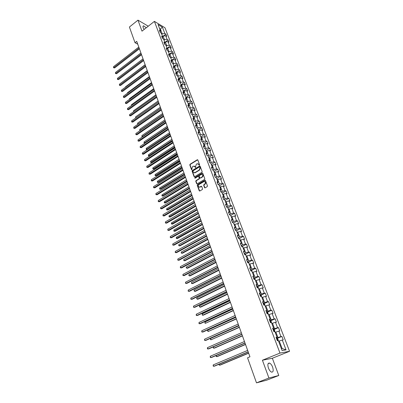 <?xml version="1.0" encoding="UTF-8"?>
<svg xmlns="http://www.w3.org/2000/svg" width="403" height="403" viewBox="0 0 403 403"><rect width="100%" height="100%" fill="white"/><g stroke="black" fill="none" stroke-linecap="round" stroke-linejoin="round"><path stroke-width="0.6" d="M199.43 165.23L199.596 164.741L197.818 159.966L197.319 159.734L190.045 164.268L189.808 164.958L191.546 169.713L191.904 169.875L191.878 168.751L192.634 166.525L193.233 166.152L195.047 166.792L195.672 167.552L195.611 166.444L196.367 164.207L197.163 163.734L198.8 164.474L199.43 165.23M272.614 367.118C271.773 365.002 270.756 363.667 269.567 363.098C267.794 362.886 267.421 364.539 268.438 368.06C269.28 370.176 270.292 371.521 271.481 372.1C273.279 372.301 273.652 370.639 272.614 367.118M146.264 27.787L143.624 25.847C142.954 25.878 142.818 26.487 143.221 27.671L144.163 29.444M204.553 187.632L205.122 187.858L207.228 186.609L207.469 185.899L205.439 180.438L204.885 180.206L197.49 184.645L197.248 185.345L199.238 190.785L199.812 191.007L202.316 189.521L202.558 188.816L201.696 186.478L201.137 186.251L199.817 187.032C198.16 186.972 197.878 186.141 198.976 184.534L203.903 181.587C205.57 181.652 205.852 182.494 204.744 184.1L203.928 184.584L203.686 185.289L204.553 187.632L204.986 187.904M262.413 360.232L268.922 378.019L256.494 382.85L266.605 380.215L278.775 375.5L272.347 358.257L289.55 351.29L279.984 353.083L262.413 360.232L272.347 358.257M148.279 26.2L137.972 20.15L141.997 31.152L154.399 21.374L279.984 353.083M137.972 20.15L129.408 27.026L135.015 42.718L137.761 44.189M256.494 382.85L247.548 357.799L249.951 356.801L136.748 41.363L135.015 42.718M201.908 172.298L202.145 171.592L200.155 166.243L199.636 166.011L192.327 170.514L192.09 171.21L194.034 176.539L194.563 176.771L201.908 172.298M202.785 173.305L204.795 178.71L204.553 179.421L197.168 183.859L196.624 183.627L195.777 181.32L196.019 180.615L198.981 178.826L199.218 178.121L198.654 176.595L198.12 176.363L194.981 178.267L194.775 177.617L202.246 173.073L202.785 173.305M289.55 351.29L164.993 27.782L154.399 21.374M281.904 336.465L280.962 336.591L278.866 331.11L279.803 330.999L278.498 327.604L277.556 327.704L275.481 322.284L276.428 322.199L275.138 318.844L274.191 318.919L272.136 313.559L273.088 313.499L271.813 310.179L270.861 310.229L268.831 304.93L269.783 304.895L268.524 301.61L267.572 301.635L265.562 296.396L266.519 296.386L265.27 293.137L264.313 293.137L262.328 287.954L263.29 287.969L262.056 284.755L261.094 284.735L259.129 279.606L260.091 279.642L258.872 276.468L257.905 276.423L255.965 271.35L256.933 271.41L255.729 268.267L254.756 268.197L252.837 263.184L253.804 263.265L252.616 260.157L251.638 260.066L249.739 255.104L250.716 255.205L249.533 252.132L248.555 252.016L246.676 247.11L247.654 247.235L246.485 244.193L245.508 244.057L243.644 239.201L244.626 239.347L243.472 236.334L242.49 236.183L240.646 231.377L241.634 231.544L240.49 228.561L239.503 228.39L237.679 223.635L238.667 223.821L237.538 220.874L236.546 220.678L234.748 215.973L235.735 216.179L234.617 213.263L233.624 213.046L231.841 208.391L232.833 208.618L231.725 205.732L230.733 205.495L228.964 200.89L229.962 201.132L228.864 198.276L227.866 198.024L226.118 193.465L227.116 193.727L226.033 190.896L225.035 190.629L223.302 186.115L224.305 186.398L223.232 183.597L222.229 183.31L220.517 178.841L221.519 179.139L220.456 176.368L219.454 176.061L217.756 171.643L218.764 171.955L217.711 169.215L216.703 168.892L215.026 164.515L216.033 164.847L214.99 162.132L213.983 161.789L212.326 157.457L213.333 157.81L212.3 155.12L211.293 154.762L209.646 150.475L210.658 150.838L209.636 148.178L208.623 147.805L206.996 143.559L208.008 143.942L206.996 141.302L205.983 140.914L204.371 136.713L205.389 137.111L204.386 134.501L203.374 134.093L201.777 129.932L202.79 130.345L201.802 127.761L200.785 127.343L199.203 123.217L200.22 123.645L199.238 121.086L198.221 120.653L196.659 116.573L197.677 117.016L196.704 114.482L195.682 114.034L194.135 109.989L195.153 110.447L194.191 107.939L193.173 107.475L191.637 103.47L192.659 103.939L191.702 101.455L190.684 100.982L189.163 97.012L190.186 97.496L189.239 95.037L188.216 94.549L186.715 90.62L187.738 91.118L186.801 88.68L185.778 88.176L184.287 84.287L185.309 84.796L184.383 82.383L183.36 81.864L181.884 78.011L182.907 78.535L181.99 76.142L180.962 75.618L179.501 71.799L180.529 72.333L179.617 69.966L178.589 69.422L177.144 65.644L178.171 66.193L177.27 63.845L176.242 63.291L174.806 59.543L175.834 60.102L174.942 57.78L173.915 57.216L172.489 53.503L173.522 54.078L172.635 51.77L171.607 51.196L170.197 47.519L171.225 48.103L170.348 45.816L169.32 45.232L167.925 41.59L168.953 42.184L168.086 39.922L167.059 39.323L165.673 35.711L166.706 36.315L165.845 34.079L164.812 33.464L162.389 27.147L158.041 24.523L160.465 30.89L159.407 30.265L160.268 32.532L161.326 33.152L162.711 36.794L161.653 36.179L162.525 38.466L163.583 39.076L164.978 42.748L163.92 42.144L164.802 44.456L165.855 45.055L167.265 48.763L166.212 48.169L167.099 50.501L168.152 51.09L169.577 54.833L168.519 54.254L169.416 56.606L170.469 57.181L171.905 60.959L170.852 60.39L171.754 62.767L172.811 63.331L174.262 67.145L173.209 66.586L174.121 68.989L175.174 69.538L176.635 73.386L175.582 72.847L176.504 75.265L177.557 75.804L179.038 79.693L177.985 79.164L178.912 81.608L179.965 82.131L181.456 86.056L180.408 85.542L181.345 88.01L182.398 88.519L183.904 92.483L182.856 91.98L183.803 94.473L184.851 94.972L186.372 98.972L185.325 98.483L186.282 101.002L187.33 101.485L188.866 105.526L187.818 105.052L188.785 107.596L189.833 108.064L191.385 112.145L190.337 111.686L191.314 114.256L192.362 114.709L193.929 118.83L192.881 118.381L193.868 120.976L194.911 121.414L196.498 125.575L195.455 125.147L196.447 127.766L197.49 128.189L199.092 132.396L198.049 131.983L199.052 134.627L200.095 135.035L201.712 139.282L200.669 138.884L201.686 141.554L202.724 141.947L204.356 146.234L203.319 145.856L204.346 148.556L205.384 148.929L207.031 153.261L205.993 152.898L207.031 155.623L208.069 155.981L209.731 160.359L208.699 160.011L209.741 162.767L210.779 163.109L212.462 167.527L211.429 167.2L212.487 169.98L213.519 170.308L215.217 174.771L214.184 174.459L215.252 177.275L216.285 177.577L218.003 182.091L216.975 181.798L218.053 184.639L219.081 184.927L220.814 189.486L219.791 189.209L220.879 192.08L221.907 192.352L223.66 196.961L222.637 196.699L223.736 199.606L224.763 199.858L226.531 204.512L225.509 204.271L226.627 207.207L227.645 207.439L229.438 212.144L228.415 211.923L229.544 214.89L230.561 215.101L232.37 219.857L231.357 219.655L232.496 222.652L233.508 222.844L235.337 227.65L234.324 227.473L235.473 230.501L236.485 230.672L238.334 235.528L237.327 235.372L238.485 238.43L239.498 238.581L241.367 243.493L240.359 243.357L241.533 246.45L242.541 246.581L244.43 251.543L243.427 251.427L244.611 254.555L245.618 254.661L247.528 259.683L246.525 259.587L247.724 262.751L248.727 262.837L250.656 267.909L249.659 267.839L250.873 271.038L251.87 271.098L253.825 276.226L252.827 276.181L254.056 279.415L255.049 279.45L257.023 284.639L256.031 284.614L257.275 287.883L258.263 287.898L260.262 293.142L259.275 293.147L260.529 296.452L261.517 296.442L263.532 301.746L262.549 301.771L263.819 305.116L264.801 305.076L266.841 310.441L265.864 310.491L267.149 313.877L268.126 313.811L270.191 319.236L269.214 319.317L270.514 322.738L271.486 322.647L273.577 328.133L272.604 328.238L273.919 331.699L274.886 331.583L277.002 337.135L276.035 337.266L277.365 340.767L278.327 340.621L282.12 350.59L286.054 349.88L282.281 340.036L283.218 339.9L281.904 336.465L276.544 338.616M275.184 332.364L275.859 332.077L277.949 337.568L276.398 338.223M277.949 337.568L280.962 336.591M275.859 332.077L278.866 331.11M277.002 337.135L276.206 337.724M271.818 323.523L272.488 323.231L274.554 328.662L273.017 329.327M274.554 328.662L277.556 327.704M272.488 323.231L275.481 322.284M273.577 328.133L272.801 328.757M268.494 314.783L269.154 314.486L271.199 319.856L269.678 320.526M271.199 319.856L274.191 318.919M269.154 314.486L272.136 313.559M270.191 319.236L269.436 319.896M265.204 306.139L265.859 305.842L267.884 311.151L266.373 311.831M267.884 311.151L270.861 310.229M265.859 305.842L268.831 304.93M266.841 310.441L266.106 311.131M261.95 297.59L262.6 297.288L264.605 302.542L263.104 303.227M264.605 302.542L267.572 301.635M262.6 297.288L265.562 296.396M263.532 301.746L262.811 302.467M258.736 289.137L259.381 288.83L261.361 294.024L259.87 294.719M261.361 294.024L264.313 293.137M259.381 288.83L262.328 287.954M260.262 293.142L259.557 293.898M255.552 280.775L256.192 280.468L258.152 285.606L256.676 286.306M258.152 285.606L261.094 284.735M256.192 280.468L259.129 279.606M257.023 284.639L256.338 285.425M252.409 272.504L253.039 272.196L254.978 277.274L253.512 277.984M254.978 277.274L257.905 276.423M253.039 272.196L255.965 271.35M253.825 276.226L253.155 277.042M249.296 264.323L249.92 264.01L251.835 269.038L250.384 269.753M251.835 269.038L254.756 268.197M249.92 264.01L252.837 263.184M250.656 267.909L250.006 268.751M246.213 256.232L246.838 255.915L248.732 260.887L247.291 261.607M248.732 260.887L251.638 260.066M246.838 255.915L249.739 255.104M247.528 259.683L246.893 260.555M243.165 248.228L243.785 247.905L245.659 252.822L244.233 253.552M245.659 252.822L248.555 252.016M243.785 247.905L246.676 247.11M244.43 251.543L243.81 252.444M240.153 240.304L240.767 239.981L242.621 244.848L241.206 245.583M242.621 244.848L245.508 244.057M240.767 239.981L243.644 239.201M241.367 243.493L240.762 244.419M237.171 232.466L237.78 232.143L239.614 236.959L238.208 237.699M239.614 236.959L242.49 236.183M237.78 232.143L240.646 231.377M238.334 235.528L237.745 236.48M234.219 224.713L234.823 224.385L236.642 229.151L235.246 229.896M236.642 229.151L239.503 228.39M234.823 224.385L237.679 223.635M235.337 227.65L234.763 228.632M231.302 217.041L231.901 216.713L233.695 221.423L232.314 222.179M233.695 221.423L236.546 220.678M231.901 216.713L234.748 215.973M232.37 219.857L231.811 220.859M228.41 209.449L229.005 209.117L230.783 213.781L229.413 214.542M230.783 213.781L233.624 213.046M229.005 209.117L231.841 208.391M229.438 212.144L228.894 213.172M225.554 201.933L226.143 201.601L227.902 206.215L226.541 206.981M227.902 206.215L230.733 205.495M226.143 201.601L228.964 200.89M226.531 204.512L226.002 205.565M222.723 194.498L223.307 194.16L225.05 198.729L223.7 199.5M225.05 198.729L227.866 198.024M223.307 194.16L226.118 193.465M223.66 196.961L223.141 198.039M219.922 187.138L220.501 186.801L222.224 191.319L220.904 192.09M222.224 191.319L225.035 190.629M220.501 186.801L223.302 186.115M220.814 189.486L220.315 190.589M217.152 179.854L217.726 179.511L219.434 183.99L218.235 184.69M219.434 183.99L222.229 183.31M217.726 179.511L220.517 178.841M218.003 182.091L217.514 183.214M214.406 172.645L214.975 172.298L216.668 176.731L215.59 177.37M216.668 176.731L219.454 176.061M214.975 172.298L217.756 171.643M215.217 174.771L214.739 175.92M211.691 165.507L212.255 165.159L213.928 169.547L212.96 170.131M213.928 169.547L216.703 168.892M212.255 165.159L215.026 164.515M212.462 167.527L211.998 168.696M209.001 158.439L209.565 158.092L211.217 162.434L210.351 162.968M211.217 162.434L213.983 161.789M209.565 158.092L212.326 157.457M209.731 160.359L209.278 161.548M206.341 151.442L206.9 151.095L208.537 155.392L207.757 155.875M208.537 155.392L211.293 154.762M206.9 151.095L209.646 150.475M207.031 153.261L206.593 154.47M203.706 144.521L204.261 144.168L205.878 148.42L205.187 148.858M205.878 148.42L208.623 147.805M204.261 144.168L206.996 143.559M204.356 146.234L203.928 147.463M201.097 137.665L201.646 137.307L203.248 141.524L202.638 141.911M203.248 141.524L205.983 140.914M201.646 137.307L204.371 136.713M201.712 139.282L201.293 140.526M198.513 130.874L199.057 130.517L200.649 134.688L200.1 135.045M200.649 134.688L203.374 134.093M199.057 130.517L201.777 129.932M199.092 132.396L198.689 133.66M195.954 124.149L196.498 123.797L198.069 127.922L197.525 128.28M198.069 127.922L200.785 127.343M196.498 123.797L199.203 123.217M196.498 125.575L196.105 126.864M193.42 117.495L193.959 117.137L195.515 121.227L194.976 121.585M195.515 121.227L198.221 120.653M193.959 117.137L196.659 116.573M193.929 118.83L193.546 120.129M190.911 110.901L191.445 110.543L192.992 114.593L192.453 114.951M192.992 114.593L195.682 114.034M191.445 110.543L194.135 109.989M191.385 112.145L191.017 113.465M188.428 104.372L188.957 104.014L190.488 108.024L189.954 108.382M190.488 108.024L193.173 107.475M188.957 104.014L191.637 103.47M188.866 105.526L188.508 106.866M185.969 97.909L186.493 97.546L188.01 101.516L187.481 101.878M188.01 101.516L190.684 100.982M186.493 97.546L189.163 97.012M186.372 98.972L186.025 100.327M183.531 91.506L184.055 91.138L185.551 95.073L185.027 95.44M185.551 95.073L188.216 94.549M184.055 91.138L186.715 90.62M183.904 92.483L183.566 93.854M181.118 85.164L181.637 84.796L183.123 88.695L182.599 89.058M183.123 88.695L185.778 88.176M181.637 84.796L184.287 84.287M181.456 86.056L181.128 87.446M178.725 78.882L179.244 78.514L180.715 82.373L180.196 82.741M180.715 82.373L183.36 81.864M179.244 78.514L181.884 78.011M179.038 79.693L178.72 81.094M176.358 72.661L176.872 72.288L178.328 76.112L177.814 76.479M178.328 76.112L180.962 75.618M176.872 72.288L179.501 71.799M176.635 73.386L176.328 74.807M174.015 66.495L174.524 66.122L175.965 69.91L175.456 70.283M175.965 69.91L178.589 69.422M174.524 66.122L177.144 65.644M174.262 67.145L173.965 68.575M171.688 60.39L172.197 60.017L173.622 63.77L173.119 64.137M173.622 63.77L176.242 63.291M172.197 60.017L174.806 59.543M171.905 60.959L171.618 62.41M169.386 54.34L169.89 53.967L171.305 57.684L170.801 58.052M171.305 57.684L173.915 57.216M169.89 53.967L172.489 53.503M169.577 54.833L169.295 56.294M167.109 48.345L167.603 47.972L169.008 51.655L168.509 52.027M169.008 51.655L171.607 51.196M167.603 47.972L170.197 47.519M167.265 48.763L166.998 50.239M164.847 42.406L165.341 42.033L166.731 45.68L166.238 46.053M166.731 45.68L169.32 45.232M165.341 42.033L167.925 41.59M164.978 42.748L164.716 44.239M162.611 36.522L163.099 36.144L164.479 39.761L163.986 40.139M164.479 39.761L167.059 39.323M163.099 36.144L165.673 35.711M162.711 36.794L162.459 38.3M159.91 29.429L160.394 29.051L162.243 33.897L161.754 34.275M162.243 33.897L164.812 33.464M159.578 28.568L160.394 29.051L162.389 27.147M160.465 30.89L160.223 32.411M268.922 378.019L278.775 375.5M281.395 348.681L282.135 348.55L279.264 341.019L278.589 341.306M200.231 178.04L200.654 178.071L199.787 177.778L199.223 176.247L199.465 175.547L201.273 174.454C202.905 174.549 203.172 175.381 202.069 176.957L200.367 177.99M282.135 348.55L286.054 349.88M279.264 341.019L282.281 340.036M163.16 36.134L165.845 34.079M164.661 41.912L164.953 42.325L168.086 39.922M167.19 48.199L170.348 45.816M169.451 54.143L172.635 51.77M171.733 60.143L174.942 57.78M174.041 66.198L177.27 63.845M176.368 72.313L179.617 69.966M178.715 78.484L181.99 76.142M181.088 84.711L184.383 82.383M183.481 90.997L186.801 88.68M185.894 97.35L189.239 95.037M188.337 103.757L191.702 101.455M191.027 110.825L190.795 110.215L194.191 107.939M193.536 117.419L193.289 116.769L196.704 114.482M195.787 123.363L199.238 121.086M198.316 130.033L201.802 127.761M200.865 136.763L204.386 134.501M203.444 143.564L206.996 141.302M206.049 150.43L209.636 148.178M208.673 157.366L212.3 155.12M211.328 164.369L214.99 162.132M214.008 171.446L217.711 169.215M199.601 187.239L199.908 187.057M216.718 178.589L220.456 176.368M219.454 185.813L223.232 183.597M222.214 193.108L226.033 190.896M225.68 201.863L224.995 200.467L228.864 198.276M228.536 209.379L227.831 207.928L231.725 205.732M230.687 215.434L234.617 213.263M233.579 223.025L237.538 220.874M236.501 230.702L240.49 228.561M239.387 238.49L243.472 236.334M242.354 246.334L246.485 244.193M245.351 254.263L249.533 252.132M248.384 262.277L252.616 260.157M251.442 270.378L255.729 268.267M254.535 278.564L258.872 276.468M257.663 286.845L262.056 284.755M260.822 295.213L265.27 293.137M264.01 303.671L268.524 301.61M267.239 312.229L271.813 310.179M270.499 320.879L275.138 318.844M273.798 329.629L278.498 327.604M199.364 165.265L198.155 163.734M194.397 166.051L195.611 167.583M197.712 159.805L190.337 164.359L190.1 165.049L191.883 169.885M200.044 166.071L192.619 170.6L192.382 171.295L194.453 176.806M199.772 167.089L199.369 166.948L192.997 170.872L193.072 172.016L194.735 172.751L199.253 169.99L200.014 167.744L199.772 167.089L200.064 167.18L199.727 167.008M194.034 172.857L194.886 172.67M200.064 167.18L200.306 167.834L199.545 170.081L195.178 172.756M198.533 176.408L199.51 178.207L199.273 178.907L196.311 180.695L196.075 181.395L197.047 183.899M202.659 173.124L195.067 177.698L194.951 178.277M200.654 178.071L202.361 177.043C203.369 175.93 203.303 175.058 202.16 174.439M204.81 181.552C205.978 182.176 206.054 183.053 205.031 184.176L204.22 184.665L203.978 185.37L204.845 187.707M199.218 187.158L199.878 186.997M201.56 186.282L200.17 187.078M205.308 180.247L197.782 184.72L197.546 185.425L199.671 191.057M162.711 36.441L162.434 36.058M120.578 70.676L141.544 54.722M139.136 48.028L113.863 67.583L113.555 66.656L138.803 47.091M139.408 48.783L114.628 67.931L113.57 67.739L113.555 66.656M114.628 67.931L113.57 67.739M143.03 58.863L121.535 75.195M167.215 48.264L166.907 47.816M145.13 64.717L123.545 81.134M141.246 53.906L115.807 73.396L115.495 72.459L140.909 52.959M141.518 54.652L116.568 73.739L115.51 73.547L115.495 72.459M116.568 73.739L115.51 73.547M143.377 59.835L117.767 79.26L117.449 78.318L143.035 58.883M143.644 60.576L118.532 79.598L117.469 79.406L117.449 78.318M118.532 79.598L117.469 79.406M169.497 54.259L169.174 53.775M147.246 70.621L125.474 86.836L125.565 87.108M125.409 87.219L125.474 86.836M171.799 60.309L171.461 59.79M149.387 76.58L127.469 92.74L127.6 93.138M127.373 93.305L127.469 92.74M174.121 66.414L173.774 65.865M151.543 82.595L129.479 98.69L129.66 99.224M129.373 99.43L129.479 98.69M145.523 65.825L119.741 85.179L119.424 84.227L145.181 64.858M145.785 66.55L120.507 85.512L119.444 85.32L119.424 84.227M120.507 85.512L119.444 85.32M147.694 71.865L121.741 91.154L121.419 90.191L147.347 70.893M147.951 72.585L122.502 91.476L121.434 91.29L121.419 90.191M122.502 91.476L121.434 91.29M149.881 77.965L123.751 97.178L123.429 96.211L149.528 76.983M150.138 78.676L124.517 97.491L123.444 97.309L123.429 96.211M124.517 97.491L123.444 97.309M176.469 72.58L176.106 71.996M153.724 88.665L131.509 104.699L131.736 105.364M131.449 105.566L131.509 104.699M152.092 84.121L125.786 103.259L125.459 102.281L151.735 83.129M152.344 84.821L126.552 103.566L125.474 103.385L125.459 102.281M126.552 103.566L125.474 103.385M178.836 78.802L178.458 78.182M155.921 94.791L133.559 110.76L133.831 111.56M133.544 111.767L133.559 110.76M154.324 90.332L127.837 109.399L127.504 108.412L153.961 89.335M154.571 91.023L128.602 109.692L127.519 109.515L127.504 108.412M128.602 109.692L127.519 109.515M181.229 85.083L180.836 84.428M158.137 100.972L135.625 116.875L135.942 117.812M135.7 117.988L135.625 116.875M156.571 96.604L129.907 115.59L129.575 114.593L156.213 95.597M156.817 97.284L130.673 115.878L129.585 115.701L129.575 114.593M130.673 115.878L129.585 115.701M183.642 91.426L183.239 90.73M160.379 107.208L137.715 123.046L138.048 124.043L160.737 108.216M137.947 124.22L137.589 123.741L137.715 123.046M137.72 124.139L138.148 124.079M158.847 102.936L131.993 121.842L131.66 120.835L158.48 101.919M159.084 103.606L132.758 122.119L131.67 121.943L131.66 120.835M132.758 122.119L131.67 121.943M186.08 97.833L185.657 97.098M162.641 113.505L139.821 129.272L140.158 130.28L163.003 114.523M140.254 130.486L139.826 130.371L139.821 129.272M139.826 130.371L140.42 130.371M161.14 109.329L134.103 128.149L133.766 127.136L160.772 108.301M161.376 109.989L134.869 128.421L133.776 128.245L133.766 127.136M134.869 128.421L133.776 128.245M188.539 104.296L188.105 103.526M164.918 119.862L141.942 135.559L142.284 136.572L165.285 120.89M142.612 136.788L141.952 136.657L141.942 135.559M141.952 136.657L142.717 136.718M163.457 115.782L136.229 134.516L135.887 133.494L163.084 114.744M163.689 116.432L136.995 134.778L135.897 134.607L135.887 133.494M136.995 134.778L135.897 134.607M167.225 126.28L144.088 141.901L144.435 142.924L167.593 127.313M145.004 143.156L144.093 143.005L144.088 141.901M144.093 143.005L145.045 143.125M165.794 122.3L138.38 140.944L138.033 139.912L165.416 121.253M166.021 122.935L139.146 141.196L138.043 141.025L138.033 139.912M139.146 141.196L138.043 141.025M169.547 132.758L146.254 148.304L146.601 149.337L147.347 149.573L170.137 134.406M147.347 149.573L146.259 149.407L169.92 133.801M146.259 149.407L146.254 148.304M168.157 128.879L140.546 147.433L140.199 146.39L167.774 127.816M168.378 129.504L141.312 147.674L140.204 147.508L140.199 146.39M141.312 147.674L140.204 147.508M196.07 124.074L195.586 123.182M171.895 139.297L148.435 154.767L148.788 155.81L149.533 156.032L172.484 140.944M149.533 156.032L148.44 155.87L172.272 140.355M148.44 155.87L148.435 154.767M170.54 135.519L142.733 153.981L142.38 152.928L170.157 134.451M170.756 136.133L143.498 154.213L142.39 154.047L142.38 152.928M143.498 154.213L142.39 154.047M198.629 130.799L198.125 129.862M174.262 145.901L150.641 161.291L150.999 162.338L151.745 162.555L174.857 147.543M151.745 162.555L150.646 162.394L174.645 146.964M150.646 162.394L150.641 161.291M172.947 142.229L144.944 160.59L144.586 159.528L172.56 141.146M173.159 142.828L145.71 160.812L144.591 160.651L144.586 159.528M145.71 160.812L144.591 160.651M201.213 137.589L200.694 136.612M176.655 152.566L152.868 167.875L153.226 168.933L153.971 169.139L177.244 154.208M153.971 169.139L152.868 168.983L177.043 153.644M152.868 168.983L152.868 167.875M175.376 148.999L147.176 167.265L146.813 166.192L174.983 147.911M175.587 149.589L147.941 167.477L146.818 167.316L146.813 166.192M147.941 167.477L146.818 167.316M203.822 144.445L203.288 143.423M179.073 159.296L155.115 174.519L155.477 175.592L156.223 175.784L179.662 160.938M156.223 175.784L155.115 175.627L179.461 160.384M155.115 175.627L155.115 174.519M177.829 155.84L149.427 174.005L149.065 172.922L177.436 154.737M178.035 156.414L150.188 174.207L149.065 174.046L149.065 172.922M150.188 174.207L149.065 174.046M206.457 151.372L205.908 150.304M181.511 166.091L157.382 181.229L157.749 182.307L158.49 182.494L182.101 167.734M158.49 182.494L157.382 182.342L181.904 167.19M157.382 182.342L157.382 181.229M180.312 162.747L151.699 180.806L151.332 179.713L179.909 161.638M180.514 163.311L152.465 180.997L151.337 180.841L151.332 179.713M152.465 180.997L151.337 180.841M209.122 158.364L208.553 157.256M183.975 172.958L159.674 188L160.041 189.093L160.787 189.269L184.559 174.595M160.787 189.269L159.669 189.118L184.373 174.061M159.669 189.118L159.674 188M182.816 169.723L153.991 187.677L153.624 186.574L182.413 168.6M183.012 170.273L154.757 187.858L153.624 187.702L153.624 186.574M154.757 187.858L153.624 187.702M211.812 165.431L211.222 164.278M186.458 179.884L161.986 194.84L162.354 195.944L163.099 196.105L187.047 181.521M163.099 196.105L161.981 195.959L186.861 181.002M161.981 195.959L161.986 194.84M185.345 176.771L156.309 194.614L155.936 193.495L184.937 175.637M185.536 177.31L157.074 194.78L155.941 194.629L155.936 193.495M157.074 194.78L155.941 194.629M214.527 172.57L213.922 171.366M188.972 186.886L164.318 201.742L164.691 202.855L165.437 203.006L189.556 188.518M165.437 203.006L164.313 202.86L189.375 188.01M164.313 202.86L164.318 201.742M187.899 183.889L158.651 201.616L158.273 200.487L187.486 182.74M188.085 184.413L159.417 201.772L158.273 201.626L158.273 200.487M159.417 201.772L158.273 201.626M217.272 179.783L216.648 178.529M191.511 193.954L166.676 208.714L167.054 209.837L167.799 209.978L192.095 195.581M167.799 209.978L166.671 209.837L191.919 195.092M166.671 209.837L166.676 208.714M190.478 191.077L161.014 208.689L160.636 207.55L190.06 189.919M190.659 191.586L161.779 208.835L160.631 208.689L160.636 207.55M161.779 208.835L160.631 208.689M220.048 187.068L219.398 185.768M194.07 201.087L169.053 215.751L169.436 216.885L170.182 217.016L194.654 202.719M170.182 217.016L169.048 216.874L194.483 202.241M169.048 216.874L169.053 215.751M193.082 198.336L163.401 215.832L163.019 214.683L192.664 197.168M193.259 198.835L164.167 215.963L163.014 215.822L163.019 214.683M164.167 215.963L163.014 215.822M222.849 194.427L222.184 193.077M196.659 208.301L171.456 222.859L171.844 224.008L172.585 224.123L197.238 209.923M172.585 224.123L171.451 223.987L197.072 209.459M171.451 223.987L171.456 222.859M195.717 205.676L165.809 223.045L165.421 221.882L195.294 204.492M195.888 206.155L166.575 223.166L165.421 223.025L165.421 221.882M166.575 223.166L165.421 223.025M199.268 215.58L173.884 230.037L174.272 231.196L175.013 231.302L199.853 217.202M175.013 231.302L173.874 231.166L199.692 216.754M173.874 231.166L173.884 230.037M198.377 213.086L168.247 230.33L167.855 229.156L197.949 211.892M198.543 213.55L169.008 230.435L167.85 230.299L167.855 229.156M169.008 230.435L167.85 230.299M201.913 222.935L176.333 237.286L176.726 238.455L177.466 238.546L202.492 224.557M177.466 238.546L176.323 238.415L202.336 224.123M176.323 238.415L176.333 237.286M201.062 220.572L170.706 237.684L170.308 236.501L200.629 219.368M201.223 221.025L171.466 237.785L170.303 237.649L170.308 236.501M171.466 237.785L170.303 237.649M231.428 216.97L230.702 215.469M204.578 230.365L178.806 244.606L179.204 245.785L179.945 245.865L205.157 231.982M178.806 244.606L178.796 245.739L179.204 245.785L205.006 231.564M203.777 228.138L173.189 245.12L172.786 243.921L203.339 226.924M203.933 228.577L173.95 245.2L172.781 245.069L172.786 243.921M233.236 222.794L232.662 222.683M234.35 224.642L233.604 223.091M207.273 237.876L181.305 251.996L181.708 253.19L182.448 253.26L207.852 239.488M181.305 251.996L181.295 253.134L181.708 253.19L207.706 239.085M206.522 235.785L175.698 252.626L175.29 251.417L206.079 234.556M206.674 236.203L176.459 252.696L175.285 252.57L175.29 251.417M236.359 230.647L235.443 230.42M237.302 232.4L236.531 230.788M209.993 245.457L183.828 259.467L184.236 260.67L184.977 260.726L210.573 247.069M183.828 259.467L183.818 260.6L184.236 260.67L210.431 246.681M209.293 243.508L178.232 260.207L177.824 258.988L208.85 242.263M209.439 243.911L178.992 260.267L177.814 260.142L177.824 258.988M240.284 240.238L239.72 238.747L238.984 238.168L238.405 238.213M212.744 253.119L186.382 267.008L186.791 268.222L187.531 268.267L213.318 254.726M186.382 267.008L186.201 267.657L186.791 268.222L213.187 254.353M212.094 251.316L180.791 267.869L180.378 266.635L211.646 250.056M212.235 251.699L181.552 267.914L180.368 267.794L180.378 266.635M243.251 248.183L242.712 246.611L241.976 246.037L241.397 246.087M215.519 260.862L188.957 274.624L189.37 275.854L190.11 275.884L216.099 262.464M188.957 274.624L188.775 275.274L189.37 275.854L215.968 262.106M214.925 259.205L183.375 275.607L182.962 274.362L214.472 257.935M215.061 259.572L184.136 275.642L182.947 275.521L182.962 274.362M246.223 256.227L245.734 254.56L244.999 253.991L244.419 254.046M218.33 268.685L191.556 282.322L191.979 283.561L192.715 283.576L218.905 270.282M191.556 282.322L191.541 283.465L191.979 283.561L218.779 269.945M217.786 267.174L185.99 283.43L185.566 282.171L217.328 265.894M217.912 267.527L186.745 283.445L185.556 283.329L185.566 282.171M249.281 264.292L248.792 262.59L248.057 262.026L247.477 262.096M221.166 276.589L194.186 290.095L194.609 291.349L195.344 291.354L221.736 278.181M194.186 290.095L193.999 290.739L194.609 291.349L221.62 277.863M220.678 275.234L188.629 291.329L188.206 290.059L220.214 273.939M220.799 275.566L189.385 291.334L188.191 291.218L188.206 290.059M252.379 272.433L251.885 270.71L251.15 270.151L250.565 270.227M224.033 284.573L196.84 297.948L197.269 299.217L198.004 299.202L224.602 286.165M196.84 297.948L196.649 298.593L197.269 299.217L224.491 285.863M223.605 283.38L191.299 299.313L190.866 298.029L223.131 282.07M223.715 283.697L192.055 299.303L190.851 299.192L190.866 298.029M255.512 280.664L255.008 278.916L254.273 278.367L253.689 278.453M226.929 292.649L199.525 305.887L199.959 307.167L200.689 307.141L227.499 294.235M254.545 279.43L254.243 279.42M199.525 305.887L199.329 306.527L199.959 307.167L227.398 293.948M226.557 291.611L193.994 307.378L193.561 306.084L226.083 290.286M226.662 291.908L194.75 307.353L193.541 307.247L193.561 306.084M258.676 288.986L258.167 287.218L257.446 286.684L256.847 286.765M229.856 300.804L202.235 313.902L202.674 315.196L203.404 315.156L230.425 302.386M257.446 286.684L257.91 287.893M257.834 287.893L257.235 287.782M202.235 313.902L202.21 315.055L202.674 315.196L230.33 302.119M229.544 299.933L196.719 315.534L196.276 314.219L229.065 298.593M229.645 300.215L197.47 315.489L196.261 315.388L196.276 314.219M261.879 297.394L261.361 295.606L260.62 295.067L260.041 295.167M232.813 309.051L204.971 322.007L205.414 323.312L233.382 310.627M261.104 296.447L260.434 296.195M204.971 322.007L204.951 323.161L205.414 323.312L233.292 310.381M232.561 308.345L199.47 323.77L199.027 322.445L232.078 306.995M232.657 308.607L200.22 323.715L199.006 323.614L199.027 322.445M265.114 305.902L264.59 304.089L263.849 303.555L263.27 303.666M235.805 317.388L207.741 330.193L208.185 331.513L236.37 318.959M264.368 305.096L264.046 304.628L263.663 304.703M207.741 330.193L207.54 330.823L208.185 331.513L236.289 318.728M235.614 316.854L202.251 332.097L201.802 330.757L235.125 315.484M235.7 317.09L203.006 332.022L201.782 331.931L201.802 330.757M268.388 314.501L267.854 312.663L267.113 312.139L266.534 312.254M238.828 325.81L210.537 338.465L210.991 339.8L239.392 327.377M267.597 313.846L267.315 313.227L266.932 313.307M210.537 338.465L210.512 339.623L210.991 339.8L239.317 327.171M238.702 325.453L205.067 340.515L204.613 339.16L238.203 324.067M238.783 325.674L205.817 340.424L204.588 340.334L204.613 339.16M271.698 323.201L271.154 321.332L270.418 320.818L269.834 320.944M242.379 335.699L213.822 348.177L213.338 347.985L213.353 346.852L213.822 348.177L214.547 348.071L242.45 335.89M270.494 322.682L270.821 322.601L270.625 321.926L270.237 322.007M241.825 334.147L207.908 349.018L207.449 347.648L241.321 332.752M241.896 334.349L208.658 348.912L207.424 348.827L207.449 347.648M275.042 331.991L274.488 330.102L273.773 329.609L273.169 329.73M216.28 355.456L216.683 356.64L217.408 356.519L245.538 344.494M273.773 329.609L274.539 331.624M273.839 331.488L274.166 331.402L273.975 330.717L273.582 330.808M216.139 355.517L216.189 356.438L216.683 356.64L245.477 344.323M244.979 342.943L210.779 357.617L210.316 356.232L244.47 341.527M245.044 343.119L211.53 357.496L210.29 357.411L210.316 356.232M278.428 340.888L277.869 338.973L277.128 338.475M219.222 364.156L219.575 365.194L220.295 365.058L248.656 353.194M277.224 340.394L277.551 340.303L277.36 339.613L276.962 339.704M218.945 364.272L219.076 364.982L219.575 365.194L248.606 353.043M248.167 351.834L213.686 366.312L213.217 364.911L247.654 350.403M248.223 351.99L214.431 366.171L213.187 366.09L213.217 364.911M199.087 164.565L198.8 164.474M195.566 167.502L195.274 167.411M195.339 166.882L195.047 166.792M191.838 169.804L191.546 169.713M190.1 165.049L189.808 164.958M190.337 164.359L190.045 164.268M197.541 159.865L197.248 159.769M199.319 165.185L199.027 165.094M194.332 176.625L194.034 176.539M192.382 171.295L192.09 171.21M192.619 170.6L192.327 170.514M199.873 166.132L199.581 166.041M199.545 170.081L199.253 169.99M200.306 167.834L200.014 167.744M196.916 183.708L196.624 183.627M196.075 181.395L195.777 181.32M196.311 180.695L196.019 180.615M199.273 178.907L198.981 178.826M199.51 178.207L199.218 178.121M198.946 176.68L198.654 176.595M195.067 177.698L194.775 177.617M202.492 173.184L202.205 173.099M202.361 177.043L202.069 176.957M203.978 185.37L203.686 185.289M204.22 184.665L203.928 184.584M205.031 184.176L204.744 184.1M201.409 186.337L201.117 186.262M199.53 190.856L199.238 190.785M197.546 185.425L197.248 185.345M197.782 184.72L197.49 184.645M205.142 180.307L204.855 180.227M239.135 238.526L239.004 238.183M242.178 246.53L241.996 246.052M245.256 254.625L245.019 254.001M248.369 262.806L248.077 262.041M251.512 271.078L251.165 270.166M254.691 279.44L254.288 278.382M257.265 287.853L257.557 287.717M261.159 296.442L260.64 295.082M260.459 296.265L260.756 296.124M264.449 305.091L263.869 303.57M263.688 304.769L263.99 304.633M267.773 313.836L267.134 312.154M266.952 313.368L267.26 313.232M271.138 322.682L270.433 320.833M273.597 330.853L273.904 330.722M277.979 340.676L277.148 338.485M276.977 339.744L277.289 339.613M268.096 363.687L269.567 363.098M143.015 26.331L143.624 25.847M197.606 159.83L197.319 159.734M199.928 166.101L199.636 166.011M195.027 172.837L194.735 172.751M200.618 178.091L200.331 178.005M202.538 173.159L202.246 173.073M200.11 187.108L199.817 187.032M201.429 186.327L201.137 186.251M205.172 180.292L204.885 180.206M257.27 287.873L257.608 287.712M260.464 296.286L260.806 296.124M263.698 304.789L264.046 304.628M266.962 313.388L267.315 313.227M273.607 330.878L273.975 330.717M276.982 339.769L277.36 339.613"/></g></svg>
